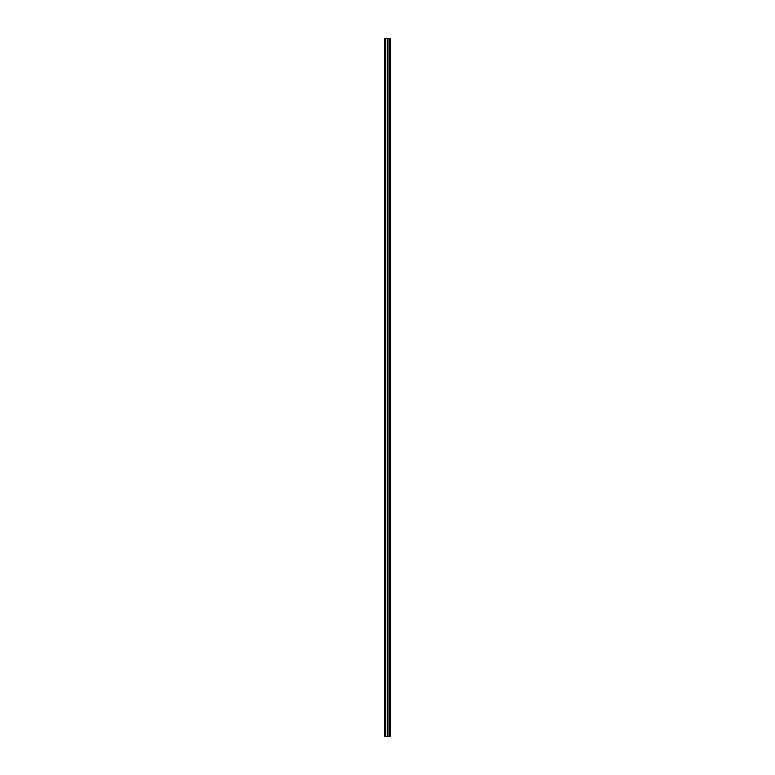 <?xml version="1.0" encoding="UTF-8"?>
<svg xmlns="http://www.w3.org/2000/svg" width="775" height="775" viewBox="0 0 775 775"><rect width="100%" height="100%" fill="white"/><g stroke="black" fill="none" stroke-linecap="round" stroke-linejoin="round"><path stroke-width="1.16" d="M389.631 38.75L389.631 736.25L390.464 736.25L390.464 38.75L384.536 38.75L384.536 736.25L385.233 736.25L385.233 38.75M389.631 736.25L388.023 736.25L388.023 38.75M385.233 736.25L388.023 736.25M384.536 736.25L384.536 38.75M387.326 736.25L387.326 38.75"/></g></svg>
